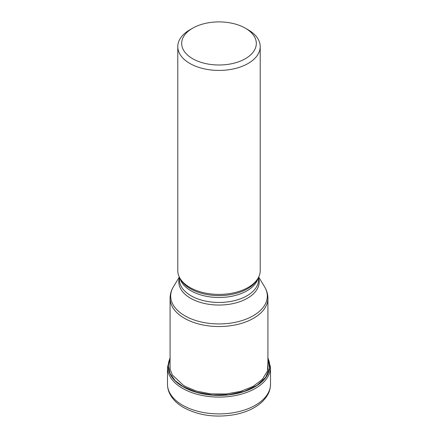 <?xml version="1.0" encoding="UTF-8"?>
<svg xmlns="http://www.w3.org/2000/svg" width="438" height="438" viewBox="0 0 438 438"><rect width="100%" height="100%" fill="white"/><g stroke="black" fill="none" stroke-linecap="round" stroke-linejoin="round"><path stroke-width="0.66" d="M170.075 358.508L168.334 366.058L170.108 373.609L175.167 380.649L183.172 386.705L196.602 392.229L212.37 395.016L228.844 394.704L244.278 391.348L257.051 385.33L265.74 377.238L269.545 367.98L267.925 358.508M184.403 385.747L184.13 385.955L172.408 375.07L169.96 368.78L170.075 362.33M184.13 385.955L196.448 391.112L210.886 393.893L226.101 393.986L240.637 391.375L253.137 386.371L262.329 379.368L267.437 371.09L267.925 362.308M245.389 58.687A37.323 21.55 0 0 0 245.389 28.213L245.389 28.213A37.323 21.55 0 0 0 192.611 28.213L192.611 28.213A37.323 21.55 0 0 0 192.611 58.687A37.323 21.55 0 0 0 245.389 58.687M192.611 28.213L189.857 29.8A41.216 23.794 0 0 0 177.784 46.631A41.216 23.794 0 0 0 189.857 63.455A41.216 23.794 0 0 0 248.143 63.455A41.216 23.794 0 0 0 260.216 46.631A41.216 23.794 0 0 0 248.143 29.8L245.389 28.213L248.143 29.8M260.216 46.631L260.216 270.613A41.216 23.794 180 0 1 257.911 278.459A41.216 23.794 180 0 1 189.857 287.438A41.216 23.794 180 0 1 180.089 278.459A41.216 23.794 180 0 1 177.784 270.613L177.784 46.631M182.569 405.194A51.52 29.746 180 0 1 167.48 384.159C167.502 387.882 168.449 391.43 170.322 394.813C173.207 399.878 177.647 404.132 183.642 407.57C198.638 415.574 215.704 417.918 234.839 414.594C246.693 412.246 256.033 407.762 262.86 401.137C269.266 394.205 270.241 389.76 270.52 384.159A51.52 29.746 180 0 1 238.715 411.643A51.52 29.746 180 0 1 182.569 405.194M170.075 357.687L167.48 367.345A51.52 29.746 0 0 0 182.569 388.375A51.52 29.746 0 0 0 238.715 394.824A51.52 29.746 0 0 0 270.52 367.345L267.925 357.687M267.925 358.262A50.77 29.313 180 0 1 244.568 391.408A50.77 29.313 180 0 1 183.1 386.814A50.77 29.313 180 0 1 170.075 358.262M170.075 369.333L170.075 298.283A48.925 28.246 0 0 0 184.365 318.234A48.925 28.246 0 0 0 184.403 318.256A48.925 28.246 0 0 0 237.724 324.383A48.925 28.246 0 0 0 267.925 298.283C267.892 294.237 266.791 290.427 264.612 286.846L264.612 286.846A48.317 27.895 180 0 1 244.694 319.669A48.317 27.895 180 0 1 184.836 315.771A48.317 27.895 180 0 1 184.798 315.749A48.317 27.895 180 0 1 173.388 286.846L179.317 277.04M257.911 278.459L256.958 280.035A40.203 23.209 180 0 1 256.953 280.041A40.203 23.209 180 0 1 190.607 288.823A40.203 23.209 180 0 1 190.574 288.801A40.203 23.209 180 0 1 181.047 280.041L181.047 280.041A40.203 23.209 180 0 1 181.042 280.035L180.089 278.459M179.854 278.059A39.595 22.858 0 0 0 191.001 290.794A39.595 22.858 0 0 0 191.039 290.81A39.595 22.858 0 0 0 231.379 296.34A39.595 22.858 0 0 0 258.146 278.059M258.595 277.221L258.595 279.597A39.595 22.858 180 0 1 234.171 300.714A39.595 22.858 180 0 1 191.034 295.781A39.595 22.858 180 0 1 191.001 295.76A39.595 22.858 180 0 1 179.405 279.597L179.405 277.221M179.405 277.818A40.203 23.209 0 0 0 190.574 298.251A40.203 23.209 0 0 0 190.607 298.267A40.203 23.209 0 0 0 237.577 302.423A40.203 23.209 0 0 0 258.595 277.818M167.48 367.345L167.48 384.159M270.52 367.345L270.52 384.159M258.683 277.04L264.612 286.846M170.075 298.283C170.108 294.237 171.209 290.427 173.388 286.846M267.925 298.283L267.925 369.333"/></g></svg>
